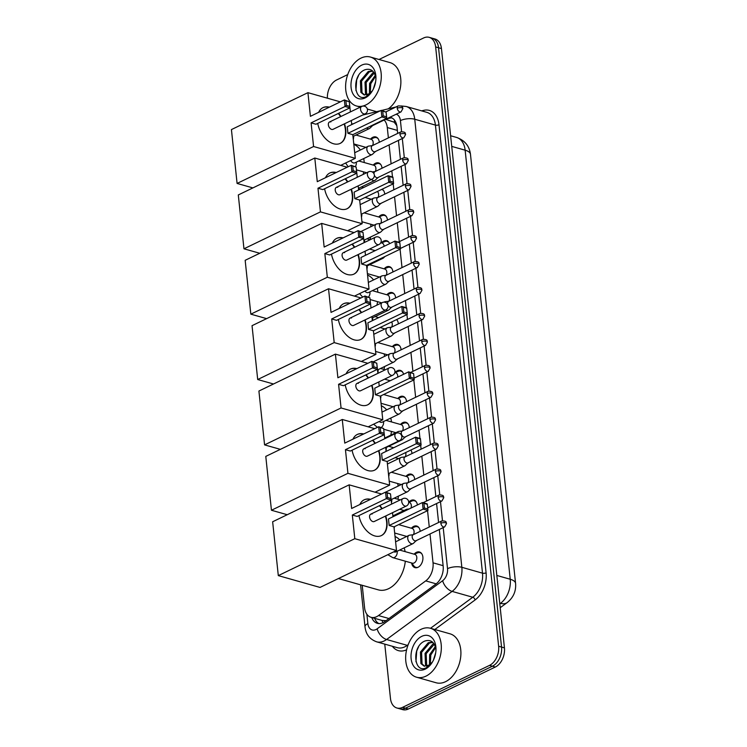 <?xml version="1.0" encoding="UTF-8"?>
<svg xmlns="http://www.w3.org/2000/svg" width="747" height="747" viewBox="0 0 747 747"><rect width="100%" height="100%" fill="white"/><g stroke="black" fill="none" stroke-linecap="round" stroke-linejoin="round"><path stroke-width="1.12" d="M421.812 553.826A7.629 5.126 -74.2 0 0 420.038 552.668A7.629 5.126 -74.2 0 0 417.573 552.836L414.137 554.171A8.142 5.472 105.8 0 1 416.443 552.322A8.142 5.472 105.8 0 1 419.45 551.977A8.142 5.472 105.8 0 1 422.886 559.167A8.142 5.472 105.8 0 1 418.012 567.3A8.142 5.472 105.8 0 1 415.005 567.645A8.142 5.472 105.8 0 1 411.625 562.986L413.866 565.927A7.629 5.126 -74.2 0 0 415.874 567.356A7.629 5.126 -74.2 0 0 417.993 567.309M419.086 527.886A7.629 5.126 -74.2 0 0 417.312 526.738A7.629 5.126 -74.2 0 0 414.846 526.896L411.41 528.232A8.142 5.472 105.8 0 1 413.717 526.383A8.142 5.472 105.8 0 1 416.723 526.037A8.142 5.472 105.8 0 1 420.178 531.378M416.761 540.37A8.142 5.472 105.8 0 1 415.64 541.173M408.712 502.245A8.142 5.472 105.8 0 1 410.99 500.443A8.142 5.472 105.8 0 1 413.997 500.098A8.142 5.472 105.8 0 1 417.405 504.963M413.633 476.007A7.629 5.126 -74.2 0 0 411.858 474.859A7.629 5.126 -74.2 0 0 409.393 475.017L405.957 476.362A8.142 5.472 105.8 0 1 408.264 474.504A8.142 5.472 105.8 0 1 411.27 474.158A8.142 5.472 105.8 0 1 414.725 479.499M411.308 488.491A8.142 5.472 105.8 0 1 410.187 489.304M410.906 450.067A7.629 5.126 -74.2 0 0 410.887 450.039A8.142 5.472 105.8 0 1 411.999 453.56M408.581 462.552A8.142 5.472 105.8 0 1 407.46 463.364M400.495 424.473A8.142 5.472 105.8 0 1 402.81 422.625A8.142 5.472 105.8 0 1 405.817 422.279A8.142 5.472 105.8 0 1 409.272 427.62M405.854 436.622A8.142 5.472 105.8 0 1 404.734 437.425M405.453 398.188A7.629 5.126 -74.2 0 0 403.679 397.04A7.629 5.126 -74.2 0 0 401.214 397.199L397.787 398.543A8.142 5.472 105.8 0 1 400.084 396.685A8.142 5.472 105.8 0 1 403.091 396.34A8.142 5.472 105.8 0 1 406.545 401.681M403.128 410.682A8.142 5.472 105.8 0 1 402.007 411.485M395.042 372.594A8.142 5.472 105.8 0 1 397.357 370.745A8.142 5.472 105.8 0 1 400.364 370.4A8.142 5.472 105.8 0 1 403.585 374.275M400 346.309A7.629 5.126 -74.2 0 0 398.226 345.161A7.629 5.126 -74.2 0 0 395.761 345.329L392.334 346.664A8.142 5.472 105.8 0 1 394.631 344.806A8.142 5.472 105.8 0 1 397.637 344.47A8.142 5.472 105.8 0 1 401.092 349.801M397.675 358.803A8.142 5.472 105.8 0 1 396.554 359.606M396.638 319.567A8.142 5.472 105.8 0 1 398.366 323.862M394.948 332.863A8.142 5.472 105.8 0 1 393.828 333.666M386.862 294.785A8.142 5.472 105.8 0 1 389.178 292.927A8.142 5.472 105.8 0 1 392.184 292.591A8.142 5.472 105.8 0 1 395.639 297.922M392.222 306.924A8.142 5.472 105.8 0 1 391.101 307.727M391.82 268.49A7.629 5.126 -74.2 0 0 390.046 267.342A7.629 5.126 -74.2 0 0 387.581 267.51L384.154 268.845A8.142 5.472 105.8 0 1 386.451 266.987A8.142 5.472 105.8 0 1 389.458 266.651A8.142 5.472 105.8 0 1 392.913 271.983M389.495 280.984A8.142 5.472 105.8 0 1 388.375 281.787M381.409 242.906A8.142 5.472 105.8 0 1 383.725 241.048A8.142 5.472 105.8 0 1 386.731 240.711A8.142 5.472 105.8 0 1 389.654 243.643M386.367 216.611A7.629 5.126 -74.2 0 0 384.593 215.463A7.629 5.126 -74.2 0 0 382.128 215.631L378.701 216.966A8.142 5.472 105.8 0 1 380.998 215.108A8.142 5.472 105.8 0 1 384.005 214.772A8.142 5.472 105.8 0 1 387.46 220.113M384.042 229.105A8.142 5.472 105.8 0 1 382.922 229.908M382.147 189.206A8.142 5.472 105.8 0 1 384.733 194.173M381.315 203.165A8.142 5.472 105.8 0 1 380.195 203.968M373.229 165.087A8.142 5.472 105.8 0 1 375.545 163.238A8.142 5.472 105.8 0 1 378.552 162.893A8.142 5.472 105.8 0 1 382.006 168.234M378.589 177.226A8.142 5.472 105.8 0 1 377.468 178.029M370.503 139.147A8.142 5.472 105.8 0 1 372.818 137.299A8.142 5.472 105.8 0 1 375.825 136.953A8.142 5.472 105.8 0 1 379.289 142.294M375.862 151.286A8.142 5.472 105.8 0 1 374.742 152.099M396.825 125.683L394.183 122.191L385.611 119.333M382.987 622.69A15.267 8.562 -126.3 0 1 381.997 620.421L386.078 620.654M353.789 123.6L351.697 124.114M388.375 137.906L387.282 127.55A15.267 10.253 -74.2 0 0 384.163 120.024M362.22 585.293L364.583 607.741A15.267 10.253 -74.2 0 0 371.026 617.311A15.267 10.253 -74.2 0 0 378.486 615.565L425.725 580.886A15.267 10.253 -74.2 0 0 433.036 562.818L430.001 533.984M429.264 526.99L427.555 510.677M426.537 501.05L424.548 482.104M423.81 475.111L421.822 456.165M421.084 449.171L420.682 445.315M419.963 438.442L419.095 430.225M418.357 423.232L416.368 404.286M415.631 397.292L413.81 379.952M412.904 371.352L410.915 352.407M410.187 345.422L408.189 326.467M407.46 319.483L406.947 314.59M406.219 307.717L405.462 300.527M404.734 293.543L402.736 274.588M402.007 267.603L400.075 249.227M399.281 241.664L397.283 222.709M396.554 215.724L394.556 196.778M393.828 189.785L393.202 183.865M392.483 176.992L391.83 170.839M391.101 163.845L389.103 144.899M379.018 59.489L423.558 37.994A15.267 10.253 105.8 0 1 429.198 37.35A15.267 10.253 105.8 0 1 435.641 46.921L498.632 646.23A15.267 10.253 105.8 0 1 489.509 665.39L402.549 707.362L405.444 708.184A15.267 10.253 105.8 0 1 399.813 708.828A15.267 10.253 105.8 0 0 405.444 708.184L492.404 666.212L405.444 708.184L408.348 709.006A15.267 10.253 105.8 0 1 402.708 709.65L396.909 708.007A15.267 10.253 105.8 0 1 390.466 698.436L384.761 644.119M498.632 646.23L501.536 647.051A15.267 10.253 105.8 0 1 492.404 666.212A15.267 10.253 105.8 0 0 501.536 647.051L438.545 47.743L501.536 647.051L504.44 647.873A15.267 10.253 105.8 0 1 495.308 667.034L408.348 709.006M429.198 37.35L432.102 38.172A15.267 10.253 105.8 0 1 438.545 47.743A15.267 10.253 105.8 0 0 432.102 38.172L435.006 38.993A15.267 10.253 105.8 0 1 441.449 48.564L504.44 647.873M327.401 98.184A15.267 10.253 105.8 0 1 336.608 79.966L347.728 74.588M402.549 707.362A15.267 10.253 105.8 0 1 396.909 708.007M397.684 133.414L397.002 126.962A15.267 10.253 -74.2 0 0 390.56 117.391A15.267 10.253 -74.2 0 0 389.925 117.242M371.763 617.517A15.267 10.253 -74.2 0 0 377.356 623.325A15.267 10.253 -74.2 0 0 384.817 621.579L435.846 584.117A15.267 10.253 -74.2 0 0 443.158 566.049L439.311 529.483M438.582 522.498L436.584 503.543M435.856 496.559L433.858 477.604M433.129 470.619L431.131 451.674M430.403 444.68L428.404 425.734M427.676 418.74L425.678 399.794M424.95 392.801L422.951 373.855M422.223 366.861L420.225 347.915M419.497 340.921L417.498 321.976M416.77 314.982L414.772 296.036M414.043 289.042L412.045 270.097M411.317 263.103L409.319 244.157M408.59 237.163L406.601 218.217M405.864 211.233L403.875 192.278M403.137 185.293L401.148 166.338M400.411 159.354L398.422 140.399M378.85 623.577A15.267 10.253 105.8 0 1 374.667 618.339M386.264 119.016L389.691 118.185A15.267 10.253 105.8 0 1 391.97 117.961M365.918 104.925A25.445 17.088 105.8 0 1 356.515 105.999A25.445 17.088 105.8 0 1 345.758 83.524A25.445 17.088 105.8 0 1 360.988 58.107A25.445 17.088 105.8 0 1 370.391 57.043A25.445 17.088 105.8 0 1 381.147 79.509A25.445 17.088 105.8 0 1 365.918 104.925M376.591 111.676A25.445 17.088 105.8 0 1 376.096 111.546L367.347 109.062M372.333 90.91L369.009 93.87A12.718 8.544 105.8 0 0 372.482 90.658M371.969 91.498L366.45 96.428C353.901 103.394 351.053 74.849 365.059 69.742C370.643 68.154 374.219 70.722 375.806 77.464A12.718 8.544 105.8 0 1 375.937 78.482M361.735 65.129A17.807 11.961 105.8 0 1 375.937 77.249A17.807 11.961 105.8 0 1 371.838 91.704A17.807 11.961 105.8 0 1 365.171 97.904A17.807 11.961 105.8 0 1 351.081 87.492A17.807 11.961 105.8 0 1 361.735 65.129M372.781 71.152L369.354 71.833L361.548 81.162L362.015 92.656L364.648 95.037M372.52 70.918L368.206 71.507L360.399 80.835L360.866 92.329L364.06 94.916L369.009 93.87M374.256 73.019L366.161 82.469L366.618 93.954L367.207 94.776M373.873 72.431L372.809 72.814L365.003 82.142L365.47 93.627L366.534 94.962M375.582 76.353L370.764 83.776L370.251 93.001M375.302 75.335L369.616 83.449L369.42 93.618M375.666 81.498L373.313 89.108M370.391 57.043L389.971 62.589A25.445 17.088 105.8 0 1 400.859 83.094A25.445 17.088 105.8 0 1 388.263 108.838M358.588 75.475L356.683 79.836L355.917 90.518M425.949 676.147A25.445 17.088 105.8 0 1 416.555 677.212A25.445 17.088 105.8 0 1 405.798 654.745A25.445 17.088 105.8 0 1 421.028 629.329A25.445 17.088 105.8 0 1 430.431 628.264A25.445 17.088 105.8 0 1 441.188 650.73A25.445 17.088 105.8 0 1 425.949 676.147M430.431 628.264L450.011 633.811A25.445 17.088 105.8 0 1 460.768 656.277A25.445 17.088 105.8 0 1 445.539 681.694A25.445 17.088 105.8 0 1 436.136 682.767L416.555 677.212M432.373 662.122L429.049 665.091A12.718 8.544 105.8 0 0 432.522 661.87M432.009 662.72L426.481 667.641C413.941 674.616 411.093 646.071 425.099 640.963C430.674 639.367 434.259 641.944 435.846 648.676A12.718 8.544 105.8 0 1 435.977 649.703M421.766 636.351A17.807 11.961 105.8 0 1 435.977 648.471A17.807 11.961 105.8 0 1 431.878 662.916A17.807 11.961 105.8 0 1 425.211 669.125A17.807 11.961 105.8 0 1 411.121 658.705A17.807 11.961 105.8 0 1 421.766 636.351M432.821 642.373L429.394 643.055L421.588 652.383L422.055 663.868L424.688 666.259M432.55 642.131L428.246 642.728L420.44 652.056L420.897 663.541L424.1 666.128L429.049 665.091M434.296 644.241L426.192 653.69L426.658 665.175L427.247 665.997M433.914 643.653L432.849 644.035L425.043 653.364L425.51 664.849L426.565 666.184M435.622 647.565L430.804 654.998L430.291 664.223M435.342 646.557L429.646 654.671L429.46 664.839M435.706 652.71L433.344 660.329M418.628 646.697L416.723 651.057L415.958 661.739M353.817 144.348A27.984 18.796 105.8 0 1 360.353 150.016M363.714 158.569A27.984 18.796 105.8 0 1 364.237 162.538M363.696 171.903A27.984 18.796 105.8 0 1 363.154 174.434M344.507 123.797A19.842 12.624 -115.8 0 1 345.749 129.511A19.842 12.624 -115.8 0 1 340.23 143.368A19.842 12.624 -115.8 0 1 317.736 123.386M311.097 122.872L345.039 106.485L344.348 99.93L310.407 116.317L307.923 92.665L231.43 129.586L237.088 183.435L313.581 146.515L311.097 122.872L315.962 124.245L349.895 107.867L345.039 106.485L346.365 105.42L345.88 100.733L344.348 99.93L349.288 101.704L345.88 100.733M318.633 112.349A19.842 12.624 -115.8 0 1 322.984 107.633A19.842 12.624 -115.8 0 1 329.38 107.157M338.587 113.329A19.842 12.624 -115.8 0 1 340.968 116.467M313.581 146.515L355.292 158.336L352.808 134.684L347.943 133.311L347.252 126.757L381.194 110.379L386.134 112.143L386.741 118.306L352.808 134.684M351.744 124.59L351.314 120.51M350.408 111.901L349.577 104.468M340.352 101.863L307.923 92.665M237.088 183.435L252.888 187.908M340.707 165.376L355.292 158.336M346.365 105.42L349.773 106.382L349.288 101.704M349.895 107.867L349.773 106.382M386.741 118.306L381.876 116.934L347.943 133.311M386.619 116.821L383.211 115.86L381.876 116.934L381.194 110.379L382.725 111.172L383.211 115.86M386.134 112.143L382.725 111.172M330.865 121.929A4.071 2.586 64.2 0 0 329.483 122.004A4.071 2.586 64.2 0 0 328.549 125.832A4.071 2.586 64.2 0 0 331.649 129.418A4.071 2.586 64.2 0 0 333.022 129.334L365.19 113.815A4.071 2.586 -115.8 0 1 363.817 113.889A4.071 2.586 -115.8 0 1 360.521 109.323A4.071 2.586 -115.8 0 1 361.651 106.476A4.071 4.071 0 0 1 367.468 109.716A4.071 4.071 0 0 1 365.19 113.815M322.807 107.717A19.842 12.624 -115.8 0 1 329.025 107.325M338.232 113.497A19.842 12.624 -115.8 0 1 340.613 116.635M344.152 123.965A19.842 12.624 -115.8 0 1 340.053 143.452M364.872 212.521A27.984 18.796 105.8 0 1 365.582 213.25M370.633 224.203A27.984 18.796 105.8 0 1 370.998 226.649M370.605 237.004A27.984 18.796 105.8 0 1 370.054 239.684M365.404 251.067A27.984 18.796 105.8 0 1 365.087 251.571M351.379 189.159A19.842 12.624 -115.8 0 1 352.621 194.874A19.842 12.624 -115.8 0 1 347.103 208.73A19.842 12.624 -115.8 0 1 324.609 188.748M317.97 188.235L351.902 171.847L351.211 165.292L317.279 181.68L314.795 158.028L238.302 194.948L243.961 248.798L320.454 211.877L317.97 188.235L322.825 189.607L356.767 173.229L351.902 171.847L353.238 170.783L352.743 166.095L351.211 165.292L356.151 167.067L352.743 166.095M325.505 177.711A19.842 12.624 -115.8 0 1 329.847 172.996A19.842 12.624 -115.8 0 1 336.253 172.52M345.45 178.692A19.842 12.624 -115.8 0 1 347.841 181.829M320.454 211.877L362.155 223.698L359.671 200.047L354.816 198.674L354.125 192.119L388.057 175.741L392.922 177.114L393.492 182.184L393.613 183.669L359.671 200.047M358.616 189.953L358.187 185.872M357.281 177.263L356.45 169.83M347.224 167.225L314.795 158.028M243.961 248.798L259.76 253.27M347.57 230.739L362.155 223.698M353.238 170.783L356.646 171.745L356.151 167.067M356.767 173.229L356.646 171.745M393.613 183.669L388.748 182.296L354.816 198.674M393.492 182.184L390.083 181.222L388.748 182.296L388.057 175.741L389.589 176.535L390.083 181.222M392.997 177.506L389.589 176.535M337.728 187.292A4.071 2.586 64.2 0 0 336.355 187.366A4.071 2.586 64.2 0 0 335.422 191.195A4.071 2.586 64.2 0 0 338.522 194.78A4.071 2.586 64.2 0 0 339.894 194.696L372.062 179.168A4.071 2.586 -115.8 0 1 370.689 179.252A4.071 2.586 -115.8 0 1 367.393 174.686A4.071 2.586 -115.8 0 1 368.523 171.838A4.071 4.071 0 0 1 374.34 175.078A4.071 4.071 0 0 1 372.062 179.168M329.679 173.08A19.842 12.624 -115.8 0 1 335.898 172.688M345.095 178.86A19.842 12.624 -115.8 0 1 347.486 181.997M351.025 189.327A19.842 12.624 -115.8 0 1 346.925 208.815M367.561 275.073A27.984 18.796 105.8 0 1 373.528 279.929M377.244 288.314A27.984 18.796 105.8 0 1 377.889 292.236M377.59 301.676A27.984 18.796 105.8 0 1 376.899 305.159M358.243 254.522A19.842 12.624 -115.8 0 1 359.494 260.236A19.842 12.624 -115.8 0 1 353.975 274.093A19.842 12.624 -115.8 0 1 331.472 254.111M324.842 253.597L358.775 237.21L358.084 230.655L324.151 247.042L321.668 223.39L245.165 260.311L250.833 314.16L327.326 277.24L324.842 253.597L329.698 254.97L363.63 238.592L358.775 237.21L360.11 236.145L359.615 231.458L358.084 230.655L363.023 232.429L359.615 231.458M332.368 243.074A19.842 12.624 -115.8 0 1 336.72 238.349A19.842 12.624 -115.8 0 1 343.116 237.882M352.323 244.054A19.842 12.624 -115.8 0 1 354.704 247.182M327.326 277.24L369.027 289.061L366.544 265.409L361.688 264.036L360.997 257.482L394.93 241.104L399.794 242.476L400.364 247.546L400.476 249.031L366.544 265.409M365.479 255.315L365.05 251.235M364.153 242.626L363.313 235.193M354.097 232.588L321.668 223.39M250.833 314.16L266.623 318.633M354.442 296.101L369.027 289.061M360.11 236.145L363.518 237.107L363.023 232.429M363.63 238.592L363.518 237.107M400.476 249.031L395.621 247.659L361.688 264.036M400.364 247.546L396.956 246.585L395.621 247.659L394.93 241.104L396.461 241.897L396.956 246.585M399.869 242.868L396.461 241.897M344.6 252.654A4.071 2.586 64.2 0 0 343.228 252.729A4.071 2.586 64.2 0 0 342.285 256.548A4.071 2.586 64.2 0 0 345.385 260.143A4.071 2.586 64.2 0 0 346.767 260.059L378.934 244.53A4.071 2.586 -115.8 0 1 377.552 244.614A4.071 2.586 -115.8 0 1 374.256 240.048A4.071 2.586 -115.8 0 1 375.396 237.201A4.071 4.071 0 0 1 381.213 240.441A4.071 4.071 0 0 1 378.934 244.53M336.542 238.442A19.842 12.624 -115.8 0 1 342.77 238.05M351.968 244.222A19.842 12.624 -115.8 0 1 354.358 247.36M357.897 254.69A19.842 12.624 -115.8 0 1 353.798 274.177M384.154 353.863A27.984 18.796 105.8 0 1 384.612 356.347M384.537 366.553A27.984 18.796 105.8 0 1 384.005 369.476M379.14 381.792A27.984 18.796 105.8 0 1 378.832 382.296M365.115 319.884A19.842 12.624 -115.8 0 1 366.357 325.599A19.842 12.624 -115.8 0 1 360.838 339.455A19.842 12.624 -115.8 0 1 338.344 319.473M331.705 318.96L365.647 302.572L364.956 296.017L331.024 312.405L328.531 288.753L252.038 325.673L257.696 379.523L334.198 342.602L331.705 318.96L336.57 320.332L370.503 303.954L365.647 302.572L366.982 301.508L366.488 296.82L364.956 296.017L369.896 297.792L366.488 296.82M339.241 308.436A19.842 12.624 -115.8 0 1 343.592 303.712A19.842 12.624 -115.8 0 1 349.988 303.245M359.195 309.417A19.842 12.624 -115.8 0 1 361.576 312.545M334.198 342.602L375.9 354.414L373.416 330.772L368.551 329.399L367.869 322.844L401.802 306.466L406.657 307.839L407.236 312.909L407.348 314.394L373.416 330.772M372.351 320.678L371.922 316.597M371.016 307.988L370.185 300.555M360.969 297.95L328.531 288.753M257.696 379.523L273.495 383.995M361.315 361.464L375.9 354.414M366.982 301.508L370.391 302.47L369.896 297.792M370.503 303.954L370.391 302.47M407.348 314.394L402.493 313.021L368.551 329.399M407.236 312.909L403.828 311.947L402.493 313.021L401.802 306.466L403.333 307.26L403.828 311.947M406.742 308.231L403.333 307.26M351.473 318.017A4.071 2.586 64.2 0 0 350.091 318.091A4.071 2.586 64.2 0 0 349.157 321.91A4.071 2.586 64.2 0 0 352.257 325.505A4.071 2.586 64.2 0 0 353.63 325.421L385.797 309.893A4.071 2.586 -115.8 0 1 384.425 309.977A4.071 2.586 -115.8 0 1 381.129 305.411A4.071 2.586 -115.8 0 1 382.259 302.563A4.071 4.071 0 0 1 388.076 305.803A4.071 4.071 0 0 1 385.797 309.893M343.415 303.805A19.842 12.624 -115.8 0 1 349.633 303.413M358.84 309.585A19.842 12.624 -115.8 0 1 361.221 312.722M364.76 320.052A19.842 12.624 -115.8 0 1 360.661 339.54M381.297 405.798A27.984 18.796 105.8 0 1 386.657 409.87M390.737 418.068A27.984 18.796 105.8 0 1 391.503 421.934M391.465 431.439A27.984 18.796 105.8 0 1 390.812 435.118M371.987 385.247A19.842 12.624 -115.8 0 1 373.229 390.961A19.842 12.624 -115.8 0 1 367.711 404.818A19.842 12.624 -115.8 0 1 345.217 384.836M338.578 384.313L372.51 367.935L371.829 361.38L337.887 377.758L335.403 354.115L258.91 391.036L264.569 444.885L341.062 407.965L338.578 384.313L343.443 385.695L377.375 369.317L372.51 367.935L373.845 366.87L373.36 362.183L371.829 361.38L376.768 363.154L373.36 362.183M346.113 373.799A19.842 12.624 -115.8 0 1 350.464 369.074A19.842 12.624 -115.8 0 1 356.861 368.607M366.058 374.779A19.842 12.624 -115.8 0 1 368.448 377.907M341.062 407.965L382.772 419.777L380.288 396.134L375.424 394.761L374.733 388.207L408.674 371.829L413.614 373.593L414.221 379.756L380.288 396.134M379.224 386.04L378.794 381.96M377.889 373.351L377.058 365.918M367.832 363.313L335.403 354.115M264.569 444.885L280.368 449.358M368.178 426.826L382.772 419.777M373.845 366.87L377.254 367.832L376.768 363.154M377.375 369.317L377.254 367.832M414.221 379.756L409.356 378.384L375.424 394.761M414.099 378.271L410.691 377.31L409.356 378.384L408.674 371.829L410.206 372.622L410.691 377.31M413.614 373.593L410.206 372.622M358.336 383.379A4.071 2.586 64.2 0 0 356.963 383.454A4.071 2.586 64.2 0 0 356.03 387.273A4.071 2.586 64.2 0 0 359.13 390.868A4.071 2.586 64.2 0 0 360.502 390.784L392.67 375.255A4.071 2.586 -115.8 0 1 391.297 375.339A4.071 2.586 -115.8 0 1 388.001 370.773A4.071 2.586 -115.8 0 1 389.131 367.926A4.071 4.071 0 0 1 394.948 371.166A4.071 4.071 0 0 1 392.67 375.255M350.287 369.167A19.842 12.624 -115.8 0 1 356.506 368.775M365.713 374.947A19.842 12.624 -115.8 0 1 368.094 378.085M371.632 385.415A19.842 12.624 -115.8 0 1 367.533 404.902M397.628 483.514A27.984 18.796 105.8 0 1 398.188 486.064M398.422 496.129A27.984 18.796 105.8 0 1 397.946 499.248M392.875 512.517A27.984 18.796 105.8 0 1 392.567 513.021M378.86 450.609A19.842 12.624 -115.8 0 1 380.102 456.324A19.842 12.624 -115.8 0 1 374.583 470.18A19.842 12.624 -115.8 0 1 352.089 450.198M345.45 449.675L379.383 433.297L378.692 426.742L344.759 443.12L342.275 419.478L265.783 456.398L271.441 510.248L347.934 473.327L345.45 449.675L350.306 451.057L384.247 434.679L379.383 433.297L380.718 432.233L380.223 427.545L378.692 426.742L383.631 428.517L380.223 427.545M352.976 439.161A19.842 12.624 -115.8 0 1 357.327 434.437A19.842 12.624 -115.8 0 1 363.733 433.97M372.93 440.132A19.842 12.624 -115.8 0 1 375.321 443.27M347.934 473.327L389.635 485.139L387.151 461.497L382.296 460.124L381.605 453.569L415.537 437.191L420.402 438.564L420.972 443.634L421.093 445.119L387.151 461.497M386.096 451.403L385.667 447.322M384.761 438.713L383.93 431.28M374.705 428.675L342.275 419.478M271.441 510.248L287.24 514.72M375.05 492.189L389.635 485.139M380.718 432.233L384.126 433.195L383.631 428.517M384.247 434.679L384.126 433.195M421.093 445.119L416.228 443.746L382.296 460.124M420.972 443.634L417.564 442.672L416.228 443.746L415.537 437.191L417.069 437.985L417.564 442.672M420.477 438.956L417.069 437.985M365.208 448.732A4.071 2.586 64.2 0 0 363.836 448.816A4.071 2.586 64.2 0 0 362.902 452.635A4.071 2.586 64.2 0 0 365.993 456.23A4.071 2.586 64.2 0 0 367.375 456.146L399.542 440.618A4.071 2.586 -115.8 0 1 398.16 440.702A4.071 2.586 -115.8 0 1 394.874 436.136A4.071 2.586 -115.8 0 1 396.003 433.288A4.071 4.071 0 0 1 401.821 436.528A4.071 4.071 0 0 1 399.542 440.618M357.159 434.53A19.842 12.624 -115.8 0 1 363.378 434.138M372.576 440.31A19.842 12.624 -115.8 0 1 374.966 443.447M378.505 450.777A19.842 12.624 -115.8 0 1 374.406 470.265M405.322 561.193A27.984 18.796 105.8 0 1 388.617 588.673A27.984 18.796 105.8 0 1 378.281 589.85L338.41 578.552M395.042 536.523A27.984 18.796 105.8 0 1 399.72 539.838M404.202 547.85A27.984 18.796 105.8 0 1 405.089 551.613M385.723 515.972A19.842 12.624 -115.8 0 1 386.974 521.686A19.842 12.624 -115.8 0 1 381.456 535.543A19.842 12.624 -115.8 0 1 358.952 515.561M352.323 515.038L386.255 498.66L385.564 492.105L351.632 508.483L349.148 484.84L272.646 521.761L278.304 575.61L354.806 538.69L352.323 515.038L357.178 516.42L391.111 500.042L386.255 498.66L387.59 497.586L387.095 492.908L385.564 492.105L390.504 493.879L387.095 492.908M359.849 504.524A19.842 12.624 -115.8 0 1 364.2 499.799A19.842 12.624 -115.8 0 1 370.596 499.332M379.803 505.495A19.842 12.624 -115.8 0 1 382.184 508.632M354.806 538.69L396.508 550.502L394.024 526.859L389.168 525.486L388.477 518.932L422.41 502.554L427.265 503.926L427.844 508.996L427.956 510.481L394.024 526.859M392.959 516.765L392.53 512.685M391.633 504.076L390.793 496.643M381.577 494.038L349.148 484.84M278.304 575.61L320.015 587.431L396.508 550.502M387.59 497.586L390.998 498.557L390.504 493.879M391.111 500.042L390.998 498.557M427.956 510.481L423.101 509.109L389.168 525.486M427.844 508.996L424.436 508.035L423.101 509.109L422.41 502.554L423.941 503.347L424.436 508.035M427.349 504.318L423.941 503.347M372.081 514.095A4.071 2.586 64.2 0 0 370.708 514.179A4.071 2.586 64.2 0 0 369.765 517.998A4.071 2.586 64.2 0 0 372.865 521.593A4.071 2.586 64.2 0 0 374.247 521.509L406.415 505.98A4.071 2.586 -115.8 0 1 405.033 506.064A4.071 2.586 -115.8 0 1 401.737 501.498A4.071 2.586 -115.8 0 1 402.876 498.651A4.071 4.071 0 0 1 408.693 501.891A4.071 4.071 0 0 1 406.415 505.98M364.022 499.892A19.842 12.624 -115.8 0 1 370.251 499.5M379.448 505.672A19.842 12.624 -115.8 0 1 381.829 508.81M385.368 516.14A19.842 12.624 -115.8 0 1 381.278 535.627M366.6 128.026A4.575 2.913 64.2 0 0 367.832 128.661A4.575 2.913 64.2 0 0 369.382 128.577A4.575 2.913 64.2 0 0 369.886 128.223L372.566 125.627M371.25 125.785L371.25 125.785A3.305 2.101 64.2 0 0 372.37 125.72L401.036 111.882L402.885 108.558A3.305 1.251 -6 0 0 401.895 107.801A3.305 1.251 174 0 0 397.236 108.24A3.305 2.101 64.2 0 0 401.036 111.882M378.197 138.802A7.629 5.126 -74.2 0 0 376.413 137.653A7.629 5.126 -74.2 0 0 373.948 137.812L370.521 139.157M372.604 145.516A4.575 3.072 -74.2 0 0 371.231 139.353L355.992 135.039M372.417 145.609L368.71 146.095A4.575 2.913 64.2 0 0 368.131 146.263A4.575 2.913 64.2 0 0 366.852 149.465A4.575 2.913 64.2 0 0 370.559 154.601A4.575 2.913 64.2 0 0 372.109 154.517A4.575 2.913 64.2 0 0 372.613 154.162L375.293 151.566M399.962 134.18A3.305 2.101 64.2 0 1 400.887 131.864L372.221 145.702A3.305 2.101 64.2 0 0 371.296 148.018A3.305 2.101 64.2 0 0 373.976 151.725A3.305 2.101 64.2 0 0 375.097 151.66L403.763 137.821L405.612 134.497A3.305 1.251 -6 0 0 404.622 133.732A3.305 1.251 174 0 0 399.962 134.18A3.305 2.101 64.2 0 0 403.763 137.821M380.914 164.742A7.629 5.126 -74.2 0 0 379.14 163.584A7.629 5.126 -74.2 0 0 376.675 163.752L373.248 165.087M375.33 171.455A4.575 3.072 -74.2 0 0 373.958 165.292L358.719 160.978M371.52 179.439A4.575 2.913 64.2 0 0 373.285 180.541A4.575 2.913 64.2 0 0 374.835 180.447A4.575 2.913 64.2 0 0 375.339 180.102L378.019 177.506M374.35 175.237A3.305 2.101 64.2 0 0 376.703 177.665A3.305 2.101 64.2 0 0 377.823 177.599L406.489 163.761L408.338 160.437A3.305 1.251 -6 0 0 407.348 159.671A3.305 1.251 174 0 0 402.689 160.119A3.305 2.101 64.2 0 0 406.489 163.761M383.641 190.672A7.629 5.126 -74.2 0 0 381.866 189.523A7.629 5.126 -74.2 0 0 381.605 189.467M378.057 197.395A4.575 3.072 -74.2 0 0 377.319 191.531M402.689 160.119A3.305 2.101 64.2 0 1 403.613 157.804L374.947 171.642A3.305 2.101 64.2 0 0 374.014 173.864M377.87 197.488L374.163 197.974A4.575 2.913 64.2 0 0 373.584 198.142A4.575 2.913 64.2 0 0 372.305 201.345A4.575 2.913 64.2 0 0 376.012 206.48A4.575 2.913 64.2 0 0 377.562 206.387A4.575 2.913 64.2 0 0 378.066 206.041L380.746 203.445M405.416 186.059A3.305 2.101 64.2 0 1 406.34 183.743L377.674 197.581A3.305 2.101 64.2 0 0 376.749 199.888A3.305 2.101 64.2 0 0 379.429 203.604A3.305 2.101 64.2 0 0 380.54 203.539L409.216 189.701L411.065 186.376A3.305 1.251 -6 0 0 410.075 185.611A3.305 1.251 174 0 0 405.416 186.059A3.305 2.101 64.2 0 0 409.216 189.701M380.783 223.334A4.575 3.072 -74.2 0 0 379.411 217.172L364.172 212.848M380.596 223.428L376.89 223.904A4.575 2.913 64.2 0 0 376.311 224.081A4.575 2.913 64.2 0 0 375.031 227.284A4.575 2.913 64.2 0 0 378.738 232.42A4.575 2.913 64.2 0 0 380.288 232.326A4.575 2.913 64.2 0 0 380.783 231.981L383.472 229.385M408.142 211.989A3.305 2.101 64.2 0 1 409.067 209.683L380.4 223.521A3.305 2.101 64.2 0 0 379.476 225.827A3.305 2.101 64.2 0 0 382.156 229.544A3.305 2.101 64.2 0 0 383.267 229.478L411.942 215.64L413.791 212.316A3.305 1.251 -6 0 0 412.802 211.55A3.305 1.251 174 0 0 408.142 211.989A3.305 2.101 64.2 0 0 411.942 215.64M389.094 242.551A7.629 5.126 -74.2 0 0 387.32 241.402A7.629 5.126 -74.2 0 0 384.854 241.57L381.428 242.906M384.089 246.333A4.575 3.072 -74.2 0 0 382.137 243.111L380.783 242.728M381.278 258.294A4.575 2.913 64.2 0 0 381.465 258.359A4.575 2.913 64.2 0 0 383.015 258.266A4.575 2.913 64.2 0 0 383.51 257.92L384.948 256.529M386.236 275.213A4.575 3.072 -74.2 0 0 384.864 269.051L369.625 264.727M386.05 275.307L382.343 275.783A4.575 2.913 64.2 0 0 381.764 275.96A4.575 2.913 64.2 0 0 380.484 279.154A4.575 2.913 64.2 0 0 384.191 284.299A4.575 2.913 64.2 0 0 385.741 284.205A4.575 2.913 64.2 0 0 386.236 283.86L388.926 281.264M413.595 263.868A3.305 2.101 64.2 0 1 414.52 261.562L385.844 275.4A3.305 2.101 64.2 0 0 384.929 277.707A3.305 2.101 64.2 0 0 387.609 281.423A3.305 2.101 64.2 0 0 388.72 281.358L417.396 267.519L419.244 264.195A3.305 1.251 -6 0 0 418.255 263.43A3.305 1.251 174 0 0 413.595 263.868A3.305 2.101 64.2 0 0 417.396 267.519M394.547 294.43A7.629 5.126 -74.2 0 0 392.773 293.282A7.629 5.126 -74.2 0 0 390.308 293.45L386.881 294.785M388.963 301.153A4.575 3.072 -74.2 0 0 387.59 294.99L372.351 290.667M385.984 309.8A4.575 2.913 64.2 0 0 386.918 310.238A4.575 2.913 64.2 0 0 388.468 310.145A4.575 2.913 64.2 0 0 388.963 309.8L391.652 307.194M416.322 289.808A3.305 2.101 64.2 0 1 417.246 287.502L388.571 301.34A3.305 2.101 64.2 0 0 387.656 303.646A3.305 2.101 64.2 0 0 390.336 307.362A3.305 2.101 64.2 0 0 391.447 307.297L420.122 293.459L421.971 290.135A3.305 1.251 -6 0 0 420.981 289.369A3.305 1.251 174 0 0 416.322 289.808A3.305 2.101 64.2 0 0 420.122 293.459M397.273 320.37A7.629 5.126 -74.2 0 0 396.452 319.651M391.689 327.093A4.575 3.072 -74.2 0 0 391.652 321.976M388.776 301.237L385.069 301.723A4.575 2.913 64.2 0 0 384.49 301.9A4.575 2.913 64.2 0 0 384.079 302.161M391.503 327.177L387.796 327.662A4.575 2.913 64.2 0 0 387.217 327.84A4.575 2.913 64.2 0 0 385.938 331.033A4.575 2.913 64.2 0 0 389.645 336.178A4.575 2.913 64.2 0 0 391.195 336.085A4.575 2.913 64.2 0 0 391.689 335.739L394.379 333.134M419.048 315.748A3.305 2.101 64.2 0 1 419.973 313.441L391.297 327.279A3.305 2.101 64.2 0 0 390.382 329.586A3.305 2.101 64.2 0 0 393.062 333.302A3.305 2.101 64.2 0 0 394.173 333.237L422.849 319.399L424.698 316.074A3.305 1.251 -6 0 0 423.708 315.309A3.305 1.251 174 0 0 419.048 315.748A3.305 2.101 64.2 0 0 422.849 319.399M394.416 353.023A4.575 3.072 -74.2 0 0 393.043 346.86L377.805 342.546M394.229 353.116L390.522 353.602A4.575 2.913 64.2 0 0 389.943 353.779A4.575 2.913 64.2 0 0 388.664 356.973A4.575 2.913 64.2 0 0 392.371 362.118A4.575 2.913 64.2 0 0 393.921 362.024A4.575 2.913 64.2 0 0 394.416 361.669L397.096 359.074M421.775 341.687A3.305 2.101 64.2 0 1 422.699 339.381L394.024 353.219A3.305 2.101 64.2 0 0 393.109 355.525A3.305 2.101 64.2 0 0 395.789 359.232A3.305 2.101 64.2 0 0 396.9 359.176L425.575 345.338L427.424 342.014A3.305 1.251 -6 0 0 426.434 341.248A3.305 1.251 174 0 0 421.775 341.687A3.305 2.101 64.2 0 0 425.575 345.338M402.726 372.249A7.629 5.126 -74.2 0 0 400.952 371.1A7.629 5.126 -74.2 0 0 398.487 371.268L395.06 372.604M397.665 377.132A4.575 3.072 -74.2 0 0 395.77 372.8L394.855 372.548M399.869 404.902A4.575 3.072 -74.2 0 0 398.496 398.739L383.622 394.528M399.682 404.995L395.975 405.481A4.575 2.913 64.2 0 0 395.396 405.649A4.575 2.913 64.2 0 0 394.117 408.852A4.575 2.913 64.2 0 0 397.824 413.987A4.575 2.913 64.2 0 0 399.374 413.903A4.575 2.913 64.2 0 0 399.869 413.549L402.549 410.953M427.228 393.566A3.305 2.101 64.2 0 1 428.152 391.26L399.477 405.089A3.305 2.101 64.2 0 0 398.562 407.404A3.305 2.101 64.2 0 0 401.242 411.111A3.305 2.101 64.2 0 0 402.353 411.046L431.019 397.217L432.877 393.884A3.305 1.251 -6 0 0 431.887 393.127A3.305 1.251 174 0 0 427.228 393.566A3.305 2.101 64.2 0 0 431.019 397.217M408.179 424.128A7.629 5.126 -74.2 0 0 406.405 422.979A7.629 5.126 -74.2 0 0 403.94 423.138L400.513 424.483M402.596 430.842A4.575 3.072 -74.2 0 0 401.214 424.679L385.984 420.365M400.551 439.927L400.551 439.927A4.575 2.913 64.2 0 0 402.101 439.843A4.575 2.913 64.2 0 0 402.596 439.488L405.276 436.892M429.955 419.506A3.305 2.101 64.2 0 1 430.879 417.19L402.203 431.028A3.305 2.101 64.2 0 0 401.288 433.344A3.305 2.101 64.2 0 0 403.968 437.051A3.305 2.101 64.2 0 0 405.079 436.986L433.746 423.147L435.604 419.823A3.305 1.251 -6 0 0 434.614 419.067A3.305 1.251 174 0 0 429.955 419.506A3.305 2.101 64.2 0 0 433.746 423.147M405.322 456.781A4.575 3.072 -74.2 0 0 405.686 452.551M402.4 430.935L398.702 431.421A4.575 2.913 64.2 0 0 398.123 431.589A4.575 2.913 64.2 0 0 397.002 432.961M405.126 456.875L401.428 457.36A4.575 2.913 64.2 0 0 400.85 457.528A4.575 2.913 64.2 0 0 399.57 460.731A4.575 2.913 64.2 0 0 403.277 465.867A4.575 2.913 64.2 0 0 404.827 465.783A4.575 2.913 64.2 0 0 405.322 465.428L408.002 462.832M432.681 445.445A3.305 2.101 64.2 0 1 433.605 443.13L404.93 456.968A3.305 2.101 64.2 0 0 404.015 459.284A3.305 2.101 64.2 0 0 406.695 462.991A3.305 2.101 64.2 0 0 407.806 462.925L436.472 449.087L438.33 445.763A3.305 1.251 -6 0 0 437.34 445.007A3.305 1.251 174 0 0 432.681 445.445A3.305 2.101 64.2 0 0 436.472 449.087M408.049 482.721A4.575 3.072 -74.2 0 0 406.667 476.558L391.437 472.244M407.853 482.814L404.155 483.3A4.575 2.913 64.2 0 0 403.567 483.468A4.575 2.913 64.2 0 0 402.297 486.671A4.575 2.913 64.2 0 0 406.004 491.806A4.575 2.913 64.2 0 0 407.554 491.722A4.575 2.913 64.2 0 0 408.049 491.367L410.729 488.771M435.408 471.385A3.305 2.101 64.2 0 1 436.323 469.069L407.657 482.907A3.305 2.101 64.2 0 0 406.742 485.223A3.305 2.101 64.2 0 0 409.412 488.93A3.305 2.101 64.2 0 0 410.533 488.865L439.199 475.027L441.057 471.702A3.305 1.251 -6 0 0 440.067 470.946A3.305 1.251 174 0 0 435.408 471.385A3.305 2.101 64.2 0 0 439.199 475.027M416.359 501.947A7.629 5.126 -74.2 0 0 414.585 500.798A7.629 5.126 -74.2 0 0 412.12 500.957L408.712 502.292L409.393 502.498A4.575 3.072 -74.2 0 1 411.009 508.053M413.502 534.6A4.575 3.072 -74.2 0 0 412.12 528.437L398.665 524.618M409.179 508.94L406.882 509.239A4.575 2.913 64.2 0 0 406.293 509.407A4.575 2.913 64.2 0 0 405.154 510.883M397.133 551.258A4.575 3.072 -74.2 0 1 397.161 551.435A4.575 3.072 -74.2 0 1 394.463 557.449A4.575 3.072 -74.2 0 1 392.773 557.635L412.353 563.191A4.575 3.072 -74.2 0 0 414.043 562.995A4.575 3.072 -74.2 0 0 416.789 558.42A4.575 3.072 -74.2 0 0 414.846 554.377L399.617 550.063M413.306 534.693L409.608 535.179A4.575 2.913 64.2 0 0 409.02 535.347A4.575 2.913 64.2 0 0 407.75 538.55A4.575 2.913 64.2 0 0 411.457 543.685A4.575 2.913 64.2 0 0 413.007 543.592A4.575 2.913 64.2 0 0 413.502 543.246L416.182 540.651M440.861 523.264A3.305 2.101 64.2 0 1 441.776 520.948L413.11 534.787A3.305 2.101 64.2 0 0 412.195 537.102A3.305 2.101 64.2 0 0 414.865 540.809A3.305 2.101 64.2 0 0 415.986 540.744L444.652 526.906L446.51 523.582A3.305 1.251 -6 0 0 445.511 522.816A3.305 1.251 174 0 0 440.861 523.264A3.305 2.101 64.2 0 0 444.652 526.906M394.183 122.191A15.267 10.57 -103.7 0 1 394.668 120.379M397.367 130.408L387.282 127.55M443.12 565.675L433.036 562.818M436.192 583.846L425.725 580.886M388.963 618.535L378.486 615.565M515.57 583.36A17.807 6.751 174 0 0 510.229 579.252L465.138 150.184A17.807 6.751 -6 0 1 470.47 154.293L515.57 583.36C516.205 591.148 513.413 597.553 507.185 602.586A17.807 9.991 -126.3 0 1 500.49 603.333A20.356 13.67 -74.2 0 0 510.229 579.252L496.82 575.451M451.73 146.384L465.138 150.184A20.356 13.67 -74.2 0 0 456.548 137.429L450.609 135.749M499.808 603.828L500.49 603.333L499.734 603.118M441.449 48.564L435.641 46.921M495.308 667.034L489.509 665.39M366.88 614.277L367.86 623.596A10.178 6.835 -74.2 0 0 375.918 629.544A10.178 6.835 -74.2 0 0 377.132 628.815L442.644 580.708A10.178 6.835 -74.2 0 0 447.518 568.663L443.204 527.606M401.578 131.621L400.42 120.594A10.178 3.856 -6 0 1 414.744 119.231L435.417 125.094A20.356 13.67 -74.2 0 0 426.826 112.339L406.153 106.476A20.356 13.67 105.8 0 1 414.744 119.231L461.842 567.309A20.356 13.67 105.8 0 1 452.094 591.391L386.582 639.497A20.356 13.67 105.8 0 1 384.154 640.963A20.356 13.67 105.8 0 1 376.637 641.822L397.311 647.677A20.356 13.67 -74.2 0 0 404.827 646.827A20.356 13.67 -74.2 0 0 407.246 645.352L408.198 644.661M407.834 645.623A2.54 1.429 53.7 0 0 407.246 645.352L386.582 639.497A10.178 5.705 -126.3 0 1 377.132 628.815M421.597 110.855L423.67 110.351A22.896 15.379 105.8 0 1 438.993 124.749L486.092 572.828A22.896 15.379 105.8 0 1 475.129 599.925L434.829 629.506M406.601 649.815A22.896 15.379 105.8 0 1 392.343 646.267M442.644 580.708A10.178 5.705 -126.3 0 0 452.094 591.391L472.767 597.255A20.356 13.67 -74.2 0 0 482.506 573.173L435.417 125.094A2.54 0.962 174 0 0 438.993 124.749M430.505 628.283L472.767 597.255A2.54 1.429 53.7 0 1 475.129 599.925M447.518 568.663A10.178 3.856 -6 0 1 461.842 567.309L482.506 573.173A2.54 0.962 174 0 0 486.092 572.828M442.476 520.706L440.478 501.667M439.75 494.766L437.751 475.727M437.023 468.827L435.025 449.797M434.296 442.887L432.298 423.857M431.57 416.947L429.572 397.918M428.843 391.008L426.845 371.978M426.117 365.068L424.119 346.038M423.39 339.129L421.392 320.099M420.664 313.198L418.665 294.159M417.937 287.259L415.939 268.22M415.211 261.319L413.212 242.28M412.484 235.38L410.486 216.341M409.758 209.44L407.759 190.401M407.031 183.501L405.033 164.461M404.304 157.561L402.306 138.522M400.42 120.594A10.178 6.835 -74.2 0 0 396.181 114.226M423.456 111.378A2.54 1.765 76.3 0 0 423.67 110.351M360.596 584.836L364.994 626.714A10.178 3.856 -6 0 1 367.86 623.596M389.691 118.185L388.617 117.877M402.885 108.558C402.138 108.222 404.23 105.719 398.16 105.925A3.305 2.101 64.2 0 0 397.236 108.24M353.284 139.278A4.575 3.072 -74.2 0 0 353.546 136.412A4.575 3.072 -74.2 0 0 353.518 136.234M355.451 166.497A4.575 3.072 -74.2 0 0 356.272 162.351A4.575 3.072 -74.2 0 0 356.244 162.174M350.651 160.568A4.575 2.913 64.2 0 0 354.928 162.809L372.109 154.517M359.036 189.747A4.575 3.072 -74.2 0 0 358.999 188.291A4.575 3.072 -74.2 0 0 358.962 188.113M361.464 217.097A4.575 3.072 -74.2 0 0 361.725 214.23A4.575 3.072 -74.2 0 0 361.688 214.053M364.331 242.542A4.575 3.072 -74.2 0 0 364.452 240.17A4.575 3.072 -74.2 0 0 364.415 239.992M410.869 237.929A3.305 1.251 174 0 1 415.528 237.49A3.305 1.251 -6 0 1 416.518 238.256C415.771 237.919 417.862 235.417 411.793 235.622A3.305 2.101 64.2 0 0 410.869 237.929A3.305 2.101 64.2 0 0 414.669 241.58L400.429 248.452M366.917 268.976A4.575 3.072 -74.2 0 0 367.179 266.109A4.575 3.072 -74.2 0 0 367.141 265.932M368.495 297.026A4.575 3.072 -74.2 0 0 369.905 292.049A4.575 3.072 -74.2 0 0 369.868 291.872M364.863 291.069A4.575 2.913 64.2 0 0 368.56 292.497L385.741 284.205M372.436 320.64A4.575 3.072 -74.2 0 0 372.632 317.989A4.575 3.072 -74.2 0 0 372.594 317.802M375.097 346.785A4.575 3.072 -74.2 0 0 375.358 343.928A4.575 3.072 -74.2 0 0 375.321 343.741M377.823 372.725A4.575 3.072 -74.2 0 0 378.085 369.858A4.575 3.072 -74.2 0 0 378.047 369.681M424.501 367.627A3.305 1.251 174 0 1 429.161 367.188A3.305 1.251 -6 0 1 430.151 367.954C429.404 367.617 431.495 365.106 425.426 365.32A3.305 2.101 64.2 0 0 424.501 367.627A3.305 2.101 64.2 0 0 428.302 371.278L414.09 378.131M380.55 398.665A4.575 3.072 -74.2 0 0 380.821 395.882M381.287 427.48A4.575 3.072 -74.2 0 0 383.538 421.738A4.575 3.072 -74.2 0 0 383.5 421.56M379.224 421.495A4.575 2.913 64.2 0 0 382.193 422.195L399.374 413.903M386.003 450.544A4.575 3.072 -74.2 0 0 386.264 447.677A4.575 3.072 -74.2 0 0 386.227 447.5M388.729 476.483A4.575 3.072 -74.2 0 0 388.991 473.617A4.575 3.072 -74.2 0 0 388.954 473.439M385.667 492.133L386.395 491.759A4.575 2.913 64.2 0 0 385.825 492.18M391.456 502.423A4.575 3.072 -74.2 0 0 391.708 499.556A4.575 3.072 -74.2 0 0 391.68 499.379M438.134 497.325A3.305 1.251 174 0 1 442.784 496.876A3.305 1.251 -6 0 1 443.783 497.642C443.036 497.306 445.128 494.803 439.049 495.009A3.305 2.101 64.2 0 0 438.134 497.325A3.305 2.101 64.2 0 0 441.925 500.966L427.723 507.829M394.183 528.362A4.575 3.072 -74.2 0 0 394.5 526.635M393.818 551.809A4.575 2.913 64.2 0 0 395.826 551.893L413.007 543.592M382.044 620.43L371.026 617.311M470.47 154.293C469.377 145.954 464.727 140.333 456.548 137.429M507.185 602.586L500.21 607.703M406.153 106.476L401.083 105.953M364.994 626.714C365.638 631.869 367.524 638.377 376.637 641.822M396.069 106.942L381.53 110.472M380.447 110.733L362.538 115.085M356.515 105.999L360.381 107.092M329.483 122.004L361.651 106.476M336.355 187.366L368.523 171.838M343.228 252.729L375.396 237.201M350.091 318.091L382.259 302.563M356.963 383.454L389.131 367.926M363.836 448.816L396.003 433.288M370.708 514.179L402.876 498.651M365.871 147.355L353.779 143.928M352.995 136.486L369.382 128.577M376.413 137.653L377.515 137.962M398.16 105.925L386.059 111.77M400.887 131.864C406.956 131.659 404.865 134.161 405.612 134.497M366.656 172.744L356.506 169.868M379.14 163.584L380.242 163.901M354.928 162.809L354.321 162.977M348.149 166.777L345.637 162.995M354.704 152.743L368.131 146.263M403.613 157.804C409.683 157.598 407.591 160.101 408.338 160.437M371.324 199.234L365.05 197.451M358.448 188.365L374.835 180.447M381.866 189.523L382.968 189.841M363.63 187.534L361.445 186.918M375.143 171.549L372.23 171.931M406.34 183.743C412.409 183.538 410.318 186.04 411.065 186.376M374.051 225.174L361.959 221.747M361.175 214.305L377.562 206.387M384.593 215.463L385.695 215.78M360.157 204.622L373.584 198.142M409.067 209.683C415.136 209.477 413.044 211.98 413.791 212.316M375.153 250.647L369.55 249.059M363.901 240.245L380.288 232.326M387.32 241.402L388.421 241.72M370.176 239.722L366.898 238.788M360.978 231.477L376.311 224.081M379.504 277.053L367.403 273.617M366.628 266.175L383.015 258.266M390.046 267.342L391.148 267.659M411.793 235.622L398.403 242.084M414.669 241.58L416.518 238.256M414.52 261.562C420.589 261.357 418.497 263.859 419.244 264.195M381.698 302.834L370.082 299.547M392.773 293.282L393.874 293.599M368.56 292.497L367.954 292.675M362.725 297.101L359.568 293.627M368.336 282.441L381.764 275.96M417.246 287.502C423.316 287.296 421.224 289.799 421.971 290.135M384.957 328.923L380.092 327.55M372.081 318.054L388.468 310.145M378.673 317.624L375.078 316.607M383.939 302.161L384.49 301.9M419.973 313.441C426.042 313.226 423.951 315.738 424.698 316.074M387.684 354.862L375.582 351.435M374.807 343.993L391.195 336.085M398.226 345.161L399.328 345.478M373.789 334.32L387.217 327.84M422.699 339.381C428.769 339.166 426.677 341.678 427.424 342.014M390.195 380.746L384.593 379.159M377.534 369.933L393.921 362.024M400.952 371.1L402.054 371.408M385.219 369.812L380.531 368.486M373.304 361.8L389.943 353.779M393.137 406.742L381.035 403.315M403.679 397.04L404.781 397.348M425.426 365.32L410.729 372.408M428.302 371.278L430.151 367.954M428.152 391.26C434.222 391.045 432.13 393.557 432.877 393.884M395.863 432.681L383.715 429.236M406.405 422.979L407.507 423.288M382.193 422.195L381.586 422.372M377.45 427.349L373.631 424.193M381.969 412.139L395.396 405.649M430.879 417.19C436.948 416.985 434.857 419.497 435.604 419.823M398.59 458.621L395.135 457.64M385.713 447.752L402.101 439.843M393.716 447.724L388.711 446.304M384.696 438.069L398.123 431.589M433.605 443.13C439.675 442.924 437.583 445.427 438.33 445.763M401.316 484.56L389.215 481.133M388.431 473.691L404.827 465.783M411.858 474.859L412.96 475.167M387.422 464.008L400.85 457.528M436.323 469.069C442.401 468.864 440.31 471.366 441.057 471.702M404.043 510.5L399.636 509.249M391.157 499.631L407.554 491.722M414.585 500.798L415.687 501.106M400.261 499.911L394.164 498.184M386.395 491.759L403.567 483.468M406.77 536.439L394.668 533.013M417.312 526.738L418.413 527.046M392.866 515.888L406.293 509.407M439.049 495.009L423.054 502.731M441.925 500.966L443.783 497.642M441.776 520.948C447.855 520.743 445.763 523.245 446.51 523.582M415.874 567.356L416.975 567.673M420.038 552.668L421.14 552.985M395.826 551.893L395.219 552.061M392.773 557.635L387.833 554.694M395.593 541.827L409.02 535.347"/></g></svg>
